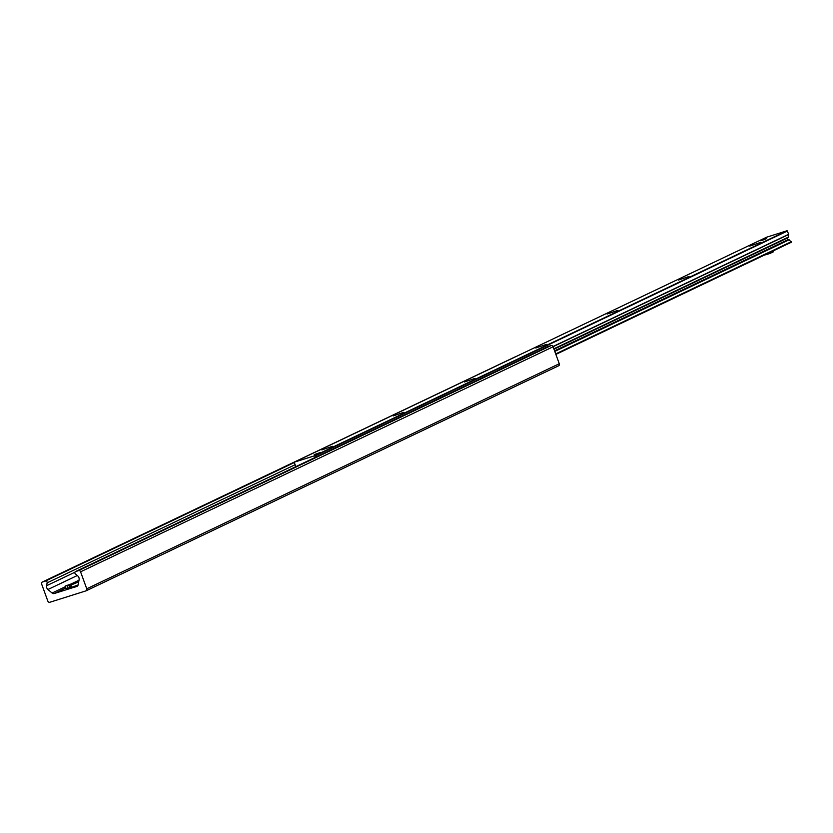 <?xml version="1.0" encoding="UTF-8"?>
<svg xmlns="http://www.w3.org/2000/svg" width="833" height="833" viewBox="0 0 833 833"><rect width="100%" height="100%" fill="white"/><g stroke="black" fill="none" stroke-linecap="round" stroke-linejoin="round"><path stroke-width="1.25" d="M86.257 590.732L558.485 365.833A1.76 1.458 -115.5 0 0 559.276 363.74L553.102 346.778A1.76 1.458 -115.5 0 0 551.113 345.56L548.093 346.518A1.406 1.166 -115.5 0 0 547.854 346.632M86.747 588.785A1.76 1.458 64.5 0 1 85.955 590.868L49.813 602.269A1.76 1.458 64.5 0 1 47.825 601.062L41.65 584.089A1.76 1.458 64.5 0 1 42.441 582.007L45.461 581.049A1.406 1.166 64.5 0 1 47.127 582.84L46.575 585.724A3.509 2.905 -115.5 0 0 47.95 589.504L52.094 593.034A2.634 2.176 -115.5 0 0 54.187 593.544L76.792 586.411A2.634 2.176 -115.5 0 0 78.115 584.818L79.104 579.674A3.509 2.905 -115.5 0 0 77.729 575.895L75.407 573.916A1.406 1.166 64.5 0 1 75.564 571.563L78.583 570.605A1.76 1.458 64.5 0 1 80.572 571.813L86.747 588.785L559.276 363.74M515.523 356.784L514.971 356.961A1.76 1.458 -115.5 0 0 514.669 357.107M320.309 452.538L314.218 454.62L320.309 452.538M766.527 238.654L760.435 240.737L766.527 238.654M749.742 246.099L760.383 242.497L749.742 246.099M678.416 280.075L689.058 276.462L678.416 280.075M607.09 314.041L617.732 310.428L607.09 314.041M535.765 348.007L546.406 344.404L535.765 348.007M464.439 381.983L475.081 378.369L464.439 381.983M393.114 415.948L403.755 412.335L393.114 415.948M321.798 449.914L332.429 446.311L321.798 449.914M791.34 242.247L555.871 354.4L791.308 242.268L789.153 239.8A1.229 1.02 -115.5 0 0 788.289 239.54A0.875 0.729 64.5 0 1 787.695 237.905L553.987 349.204L787.695 237.894A1.229 1.02 -115.5 0 0 788.205 237.197L788.716 234.271L787.112 230.731L766.62 237.207M295.902 466.605L294.122 462.232L314.582 455.776L315.447 457.307M315.842 454.235L319.341 452.954M762.06 240.352L765.558 239.081M773.086 250.941L773.399 251.816L769.838 253.513L764.236 255.158M769.515 252.649L769.838 253.513M71.222 586.432L69.628 587.192L69.222 585.266L74.585 583.058M76.251 582.527L70.888 584.735L71.294 586.671L69.628 587.192M68.129 588.067L66.109 588.556L65.203 586.078L73.419 583.142M67.973 585.36L65.203 586.078M80.572 571.813L553.102 346.778M78.583 570.605L551.113 345.56M75.564 571.563L548.093 346.518M75.688 586.765L74.928 587.13M74.751 587.057L77.823 585.599M54.187 593.544L65.89 587.973M77.854 582.267L78.677 581.882M52.094 593.034L65.422 586.682M72.835 583.152L79 580.216M47.95 589.504L77.292 575.53M46.575 585.724L74.908 572.229M47.127 582.84L294.809 464.876M45.461 581.049L294.007 462.679M42.441 582.007L514.971 356.961M555.694 353.91L791.35 241.674M554.788 351.422L789.153 239.8M554.58 350.839L788.289 239.54M553.841 348.819L788.205 237.197M553.07 346.705L788.726 234.469M552.987 346.528L788.716 234.271M314.989 456.015L787.508 230.97M314.582 455.776L787.112 230.731M294.153 462.221L766.683 237.176L294.122 462.232M70.815 585.12L77.833 582.225L75.98 582.309L70.888 584.735M69.222 585.266L74.293 582.84L69.149 585.651M77.969 585.005L69.254 588.181M86.111 590.816L558.641 365.77M75.439 571.605L547.968 346.57M42.285 582.069L514.815 357.024M553.987 349.204L787.695 237.894M67.567 585.953L68.202 588.337M77.833 582.225L78.385 583.412"/></g></svg>
